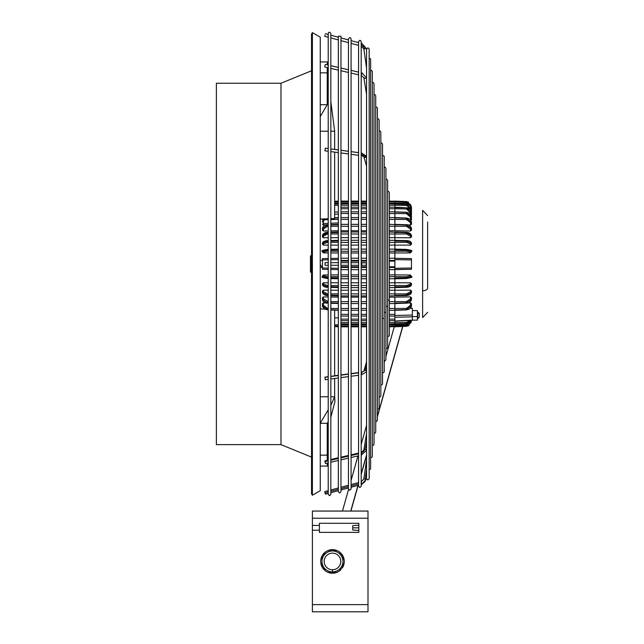 <?xml version="1.0" encoding="UTF-8"?>
<svg xmlns="http://www.w3.org/2000/svg" width="644" height="644" viewBox="0 0 644 644"><rect width="100%" height="100%" fill="white"/><g stroke="black" fill="none" stroke-linecap="round" stroke-linejoin="round"><path stroke-width="0.97" d="M327.241 463.06L327.241 466.079L320.253 466.079L320.253 490.728L312.396 495.26L311.527 493.755L311.527 34.14L312.396 32.627L312.396 495.26M320.253 104.698L327.241 104.698L327.241 72.828L320.253 72.828L320.253 455.163L327.241 455.163L327.241 460.371M280.977 83.253L216.376 83.253L216.376 444.634L280.977 444.634L280.977 83.253L311.527 70.776M310.48 256.119L310.48 271.816L311.35 272.702L311.35 255.241L310.48 256.111M322.435 267.341L320.253 267.341L322.435 267.349M312.396 32.627L320.253 37.167L320.253 72.828M328.223 65.06L327.241 64.835L327.241 61.921L320.253 61.921M327.241 72.828L327.241 67.548M330.839 131.223L334.655 131.223L330.839 101.631M328.223 95.731L327.241 93.782M320.253 116.612L327.241 104.698M320.253 219.073L328.223 218.775M330.839 218.67L334.655 218.525L334.655 152.105M334.655 131.223L334.655 149.464M320.253 131.223L328.223 131.223M320.253 260.369L322.435 260.369M320.253 466.079L320.253 455.163M328.223 409.793L320.253 423.301L327.241 423.301L327.241 455.163M334.92 401.462L334.655 396.768L330.839 405.446M334.655 378.471L334.655 396.768L330.839 396.768M328.223 396.768L320.253 396.768M334.928 401.494L330.839 417.36M328.223 421.715L327.241 423.301M334.655 375.83L334.655 310.158M324.536 309.08L320.253 308.911M322.435 290.983L323.425 290.13L328.223 290.17L323.425 290.122L322.435 290.975L322.435 292.513L327.442 295.113L322.435 292.513L323.352 291.716L323.425 290.13M330.839 290.186L338.342 290.243L330.839 290.178M328.223 282.772L323.425 282.764L322.435 283.69L323.425 282.78L328.223 282.78M330.839 282.78L338.342 282.788M322.435 275.978L322.435 276.67L323.425 275.004L328.223 274.972M330.839 274.956L338.342 274.908L330.839 274.948M338.342 252.995L330.839 252.947M328.223 252.931L323.425 252.899L322.435 251.925L322.435 251.257L327.442 250.073L322.435 251.257L323.352 252.15L327.458 251.144L327.458 249.397L323.352 250.315M338.342 245.114L330.839 245.123M328.223 245.123L323.425 245.123L322.435 244.205L322.435 243.094L323.352 243.939L327.458 242.329L327.442 241.186L322.435 243.078L328.223 240.639M338.342 237.66L330.839 237.717M328.223 237.733L323.425 237.773L322.435 236.92L322.435 235.39L322.435 236.879M338.342 230.785L330.839 230.89M328.223 230.93L323.425 231.003L322.435 230.238L322.435 228.354L322.435 230.206M338.342 211.981L334.655 212.118M338.342 214.049L334.655 214.219M322.435 219.821L322.435 218.992L322.435 219.821L328.223 219.668M330.839 219.596L338.342 219.395M338.342 222.929L330.839 223.251M328.223 223.363L323.425 223.573L322.435 224.281L323.425 224.957L326.138 224.901M338.342 205.235L334.655 205.315M338.342 203.915L334.655 204.068L338.342 203.923M389.322 217.575L394.885 217.575L394.885 211.997L406.461 212.431L411.476 216.754L411.476 219.821L411.476 219.25L410.486 219.789M394.885 207.65L406.461 207.779L411.476 212.496L411.476 215.209L411.476 209.372L406.461 204.373L411.476 209.381L410.558 209.606L406.453 204.937M394.885 217.873L406.461 218.252L411.476 222.083L410.735 220.007L409.214 218.751L406.461 218.018L394.885 217.592L406.461 218.268L411.476 222.1L411.476 224.313L410.486 224.973L407.853 224.917M394.885 217.897L394.885 224.345L406.461 224.74C408.851 224.619 410.526 225.811 411.476 228.338L411.476 230.238L410.486 231.003L394.885 230.777L394.885 226.277L406.453 226.318L406.461 225.086L411.476 228.354L406.453 224.917L394.885 224.756L394.885 226.277L389.322 226.269M389.322 231.969L406.461 232.79L411.476 235.406L411.476 236.92L410.486 237.773L394.885 237.652L394.885 258.574M389.322 242.377L394.885 242.377L394.885 240.985L406.461 241.17L411.476 243.094L411.476 244.205L410.486 245.123L394.885 245.114M394.885 249.961L406.461 250.073L411.476 251.257L410.486 252.899L394.885 252.995M394.885 258.228L389.322 258.228L394.885 258.236L394.885 259.596L411.476 259.902L411.476 269.297L394.885 269.619L394.885 274.891L410.486 275.004L411.476 276.646L406.461 277.814L406.453 276.759L410.558 275.753L411.476 276.646M394.885 277.387L394.885 278.747L389.322 278.747M410.558 277.588L406.453 278.506L406.461 277.838L394.885 277.95L394.885 287.546L406.453 287.248L406.461 286.741L411.476 284.809L406.461 286.741L394.885 286.902L406.461 286.717L406.453 285.582L410.558 283.964L411.476 284.809C411.234 286.186 409.56 287.015 406.461 287.305L394.885 287.61M394.885 282.788L410.486 282.78L411.476 283.698L411.476 284.809M389.322 287.594L394.885 287.594L394.885 290.235L410.486 290.13L411.476 290.983L411.476 292.497L406.461 295.113L411.476 292.513C410.904 294.284 409.238 295.298 406.461 295.572L389.322 295.91M389.322 301.609L394.885 301.609L394.885 297.109L410.486 296.9L411.476 297.665L411.476 299.549L406.461 302.817L406.453 301.585L410.558 298.856L411.476 299.549M407.821 302.994L410.486 302.938L411.476 303.59L411.476 305.811L406.461 309.643L411.476 305.811L411.065 307.397L409.407 309.056L406.461 309.893L394.885 310.319L394.885 321.01L412.345 320.124L412.345 315.037L394.885 315.471M410.357 308.339L412.345 308.291L412.345 316.631L417.409 316.631L417.409 310.585L412.345 310.585M411.476 212.641L411.476 214.782M411.476 209.855L411.476 206.837L411.476 209.855M389.322 201.097L406.461 201.604L394.885 201.097L394.885 201.789L406.461 202.288L411.476 207.473L411.476 210.459M408.634 202.184L406.461 201.604L394.885 201.097L394.885 202.152M408.642 202.184L406.461 201.604L406.453 202.466L406.461 201.604L411.476 206.837M389.322 203.013L406.453 203.287L406.461 202.305L407.483 202.433L410.631 204.655L411.476 207.473L406.461 202.297L394.885 201.797L394.885 203.005L394.885 201.797L406.461 202.297L406.453 203.021M394.885 203.005L394.885 203.89L406.461 204.373L394.885 203.89L394.885 207.207L407.459 207.811L410.614 209.847L411.476 212.48L406.461 207.771L394.885 207.312L394.885 211.82L389.322 211.82M410.357 206.265L406.453 203.287M394.885 203.89L394.885 205.219L406.453 205.46M394.885 207.32L394.885 208.737L406.453 208.938L406.461 207.779M411.476 212.496L410.558 212.85L406.453 208.938M410.558 212.85L410.526 214.178M389.322 251.249L406.453 251.144L406.453 249.397L410.558 250.315M389.322 276.622L394.885 276.622L394.885 274.891L389.322 274.891M406.453 276.759L394.885 276.638L394.885 277.926L406.461 277.814M394.885 301.609L394.885 303.332M394.885 303.123L406.461 302.817M389.322 308.492L394.885 308.492L394.885 303.533L389.322 303.533M394.885 308.492L394.885 310.014L406.461 309.643L406.453 308.412L410.558 305.208L411.476 305.811M394.885 308.508L406.453 308.412M394.885 310.03L406.461 309.659M410.486 302.938L410.558 305.208M389.322 324.874L394.885 324.874L394.885 326.798L406.461 326.291L406.453 325.429M334.655 317.774L338.342 317.919M338.342 324.874L334.655 324.785M394.885 324.874L394.885 323.996L406.461 323.513L410.896 320.793M389.322 326.106L406.461 325.59L411.476 320.422L408.634 325.711L406.461 326.291L389.322 326.798M394.885 324.89L406.453 324.608L410.365 321.614M410.558 320.326L411.476 320.414L411.081 322.394L408.425 325.131L394.885 326.106L406.461 325.598L406.453 324.608M411.476 320.414L406.461 325.59L406.453 324.874M394.885 323.996L406.461 323.505L406.453 322.419L409.922 320.422M412.345 320.293L394.885 321.187L394.885 323.988M389.322 322.66L406.453 322.419M389.322 324.045L406.469 323.554L411.105 320.358L406.461 323.505M412.345 320.124L412.345 319.641L412.345 320.124L417.409 320.124L417.409 316.631M419.244 317.379L419.244 313.33L419.244 317.379L417.739 318.627L417.739 312.082L419.244 313.322M419.244 316.534L419.244 314.167M412.345 316.824L394.885 317.259M328.223 309.925L324.689 309.16L322.539 306.625L322.435 303.614L322.435 305.82L327.442 309.643L322.435 305.82L323.352 305.208L323.425 302.938L326.089 302.994M322.435 303.59L323.425 302.938M328.223 308.412L327.458 308.412L323.352 305.208M338.342 308.5L330.839 308.436M338.342 309.989L330.839 309.756L338.342 310.006M327.442 309.659L328.223 309.684L327.442 309.643L327.458 308.412M328.223 301.585L323.352 298.856L323.425 296.9L322.435 297.665L322.435 299.565L322.435 297.689M323.425 296.9L328.223 296.973M330.839 297.005L338.342 297.117M338.342 301.625L330.839 301.593M340.958 297.109L348.46 297.109M351.077 297.109L358.571 297.109M361.195 297.109L366.557 297.109M389.322 297.109L394.885 297.109M389.322 293.889L394.885 293.889L394.885 290.235L389.322 290.235M406.453 293.914L394.885 293.906L394.885 295.797L394.885 295.387L406.461 295.129L406.453 293.914L410.558 291.716L411.476 292.497M340.958 290.235L348.46 290.235M351.077 290.235L358.571 290.235M361.195 290.235L366.557 290.235M389.322 285.493L394.885 285.493L394.885 286.902M340.958 282.772L348.46 282.772M351.077 282.772L358.571 282.772M361.195 282.772L366.557 282.772M389.322 282.772L394.885 282.772M394.885 285.509L406.453 285.582M410.486 282.78L410.558 283.964M410.486 290.13L410.558 291.716M394.885 295.371L406.461 295.129M338.342 303.107L330.839 302.905L338.342 303.123M328.223 303.187L327.45 303.163C324.6 302.994 322.934 301.795 322.435 299.565L327.458 302.986L328.223 302.849L327.442 302.817L327.458 301.585M323.352 298.856L322.435 299.549L327.442 302.817M394.885 301.625L406.453 301.585M410.486 296.9L410.558 298.856M394.885 303.147L406.461 302.833L411.476 299.565C410.856 301.915 409.19 303.115 406.461 303.163L394.885 303.549M389.322 278.772L406.453 278.506M340.958 274.891L348.46 274.891M351.077 274.891L358.571 274.891M361.195 274.891L366.557 274.891M340.958 252.987L348.46 252.987M351.077 252.987L358.571 252.987M361.195 252.987L366.557 252.987M389.322 252.987L394.885 252.987M411.476 258.606L394.885 258.284L411.476 258.606L411.476 259.902M394.885 259.596L394.885 269.643L389.322 269.643L411.476 269.297M340.958 261.11L348.46 261.11M351.077 261.11L358.571 261.11M361.195 261.11L366.557 261.11M389.322 261.11L394.885 261.11M340.958 266.761L348.46 266.761M351.077 266.761L358.571 266.761M361.195 266.761L366.557 266.761M389.322 266.761L394.885 266.761M411.476 268.009L394.885 268.307M338.342 258.3L330.839 258.445L338.342 258.3M328.223 258.502L322.435 258.606L328.223 258.494M328.223 259.798L322.435 259.902L322.435 258.606M338.342 259.613L330.839 259.749M322.435 269.297L328.223 269.409L322.435 269.297L322.435 268.009L328.223 268.113M330.839 269.458L338.342 269.603L330.839 269.458M330.839 268.162L338.342 268.298M322.435 259.902L322.435 268.009M328.223 274.964L323.425 274.988L322.435 276.646L327.442 277.814L327.458 276.759L323.352 275.753M338.342 276.646L330.839 276.727M328.223 276.751L327.458 276.759M410.486 275.004L410.558 275.753M406.461 277.838L411.476 276.67C413.078 276.96 411.403 277.58 406.461 278.522L394.885 278.788M394.885 249.139L406.453 249.397C411.194 250.154 412.86 250.766 411.476 251.232L410.486 252.899M410.558 252.15L406.453 251.144M340.958 245.098L348.46 245.098M351.077 245.098L358.571 245.098M361.195 245.098L366.557 245.098M389.322 245.098L394.885 245.098M340.958 237.644L348.46 237.644M351.077 237.644L358.571 237.644M361.195 237.644L366.557 237.644M389.322 237.644L394.885 237.644L394.885 233.997L406.453 233.989L406.461 232.79M394.885 233.997L394.885 232.516L394.885 233.989L389.322 233.989M340.958 230.769L348.46 230.769M351.077 230.769L358.571 230.769M361.195 230.769L366.557 230.769M389.322 230.769L394.885 230.769M389.322 224.345L406.461 225.086M411.476 236.887L411.476 235.479M411.476 235.406L410.558 236.187L410.486 237.773M410.558 236.187L406.453 233.989M394.885 232.516L406.453 232.436L411.476 235.39C410.792 233.531 409.125 232.508 406.461 232.331L394.885 231.977M411.476 251.901L411.476 251.281M394.885 249.977L406.461 250.089L411.476 251.232M394.885 240.357L406.453 240.655L406.461 241.17L394.885 241.001M394.885 242.394L406.453 242.329L406.461 241.186L411.476 243.078C410.864 241.468 409.19 240.647 406.461 240.606L389.322 240.284M411.476 244.173L411.476 243.15M411.476 243.094L410.558 243.939L410.486 245.123M410.558 243.939L406.453 242.329M411.476 230.214L411.476 228.451M411.476 228.354L410.558 229.047L406.453 226.318M410.558 229.047L410.486 231.003M389.322 219.387L406.453 219.499L406.453 218.284M411.476 224.297L411.476 222.22M411.476 222.1L410.558 222.695L410.486 224.973M410.558 222.695L406.453 219.499M394.885 211.812L406.461 212.262L409.262 213.092L411.411 216.062L411.476 216.738L410.558 217.237L410.494 219.62M410.558 217.237L406.453 213.639L406.461 212.415L394.885 211.997M389.322 213.502L406.453 213.639M411.476 219.234L411.476 216.891M411.476 216.738L406.461 212.415M427.624 288.142L427.624 222.051L427.624 288.142A5.241 2.616 180 0 1 422.609 290.758L422.609 317.556L427.624 312.324M323.425 224.957L323.377 223.573M338.342 203.021L334.655 203.11M338.342 201.83L334.655 201.991M338.342 201.129L334.655 201.29M324.375 218.92L322.539 221.27L322.435 222.067L323.352 221.407L323.425 223.573M338.342 217.922L334.655 218.034M323.352 221.407L325.139 218.888M322.435 228.338C323.047 225.988 324.721 224.788 327.45 224.74L328.223 224.716L327.45 224.732C324.6 224.901 322.934 226.1 322.435 228.322L327.442 225.07L322.435 228.354L323.352 229.047L327.458 226.318L327.458 224.917M323.425 237.773L323.352 236.187L322.435 235.39C322.998 233.619 324.673 232.605 327.45 232.331C324.785 232.492 323.119 233.514 322.435 235.374L327.458 232.436L328.223 232.758L322.435 235.406L322.435 236.92M323.425 274.988L322.435 275.962M338.342 282.772L330.839 282.772M338.342 326.766L334.655 326.605L338.342 326.766M338.342 326.065L334.655 325.904M338.342 295.354L330.839 295.185L338.342 295.371M328.223 295.129L327.442 295.113L327.458 293.914L323.352 291.716M338.342 293.906L330.839 293.914M328.223 293.914L327.458 293.914M328.223 295.145L327.442 295.129M338.342 286.894L330.839 286.773L338.342 286.91M328.223 287.264L327.458 287.248L327.442 286.741L328.223 286.749L327.442 286.717L327.458 285.582L323.352 283.964L322.435 284.825L327.442 286.717M338.342 285.517L330.839 285.558M328.223 285.574L327.458 285.582M338.342 287.53L330.839 287.337M322.435 283.698L322.435 284.809L327.442 286.741M323.425 282.78L323.352 283.964M338.342 278.747L330.839 278.586M328.223 278.522L327.458 278.506L327.442 277.838L322.435 276.67C321.05 277.137 322.716 277.757 327.45 278.522L328.223 278.538M323.352 277.588L327.458 278.506M330.839 277.846L338.342 277.918L330.839 277.87M328.223 277.846L327.442 277.838L328.223 277.822M338.342 249.969L330.839 250.033M328.223 250.065L327.442 250.073L328.223 250.081M338.342 249.156L330.839 249.325L338.342 249.131M328.223 249.381L327.458 249.397M338.342 251.257L330.839 251.184M328.223 251.152L327.458 251.144M338.342 249.985L330.839 250.057M323.352 252.15L323.425 252.899M322.435 251.901L322.435 251.232C320.841 250.935 322.507 250.323 327.45 249.381L328.223 249.365M338.342 240.993L330.839 241.114M328.223 241.154L327.442 241.17L328.223 241.17M338.342 240.381L330.839 240.566M338.342 242.386L330.839 242.345M328.223 242.329L327.458 242.329M338.342 241.009L330.839 241.13M323.352 243.939L323.425 245.123M338.342 233.997L330.839 233.989M328.223 233.989L327.458 233.989L327.442 232.79M338.342 232.548L330.839 232.717M338.342 232.532L330.839 232.693M323.352 236.187L327.458 233.989M338.342 224.78L330.839 224.981L338.342 224.788M328.223 225.054L327.442 225.07L328.223 225.07M338.342 226.277L330.839 226.31M328.223 226.318L327.458 226.318M323.352 229.047L323.425 231.003M325.059 461.563L325.357 463.495L325.059 461.563L328.223 460.83M325.059 65.044L324.761 66.976L325.059 65.044M387.624 191.34L388.606 191.421L389.322 192.588L389.322 335.307L388.976 336.192L387.624 336.554M380.821 142.928L381.795 143.008L382.52 144.184L382.52 383.711L382.174 384.605L380.821 384.959M379.123 130.829L380.097 130.909L380.821 132.076L380.821 395.81L380.467 396.704L379.123 397.058M385.925 179.233L386.899 179.314L387.624 180.489L387.624 347.406L387.269 348.299L385.925 348.654M382.52 155.035L384.218 156.283L384.218 371.612L383.872 372.498L382.52 372.86M384.218 167.134L385.201 167.215L385.925 168.382L385.925 359.505L385.571 360.399L384.218 360.753M325.059 150.64L325.236 148.201L325.059 150.64M328.223 379.187L328.223 494.391L329.527 495.703L330.839 494.391L330.839 33.504L329.696 32.2L328.561 32.619L328.223 33.504L328.223 379.187M325.059 265.28L325.059 262.663L325.059 265.28L328.223 265.28M358.571 375.122L358.571 486.26L359.875 487.564L361.195 486.26L361.195 41.635L360.849 40.749L359.73 40.331L358.571 41.635L358.571 375.122M351.077 376.482L351.077 488.965L349.756 490.277L348.46 488.965L348.46 38.922L349.612 37.626L350.73 38.036L351.077 38.922L351.077 376.482M328.223 492.032L325.059 492.877L324.721 491.614L325.397 494.141L328.223 493.385M338.342 36.209L338.342 491.678L339.638 492.99L340.958 491.678L340.958 36.209L338.342 36.209M377.416 118.729L378.398 118.81L379.123 119.977L379.123 407.91L378.769 408.803L377.416 409.165M325.059 35.009L324.721 36.281L325.059 35.009M375.718 106.63L377.416 107.878L377.416 420.017L377.07 420.91L375.718 421.265M325.059 377.303L325.228 379.735L325.059 377.303L328.223 376.877M374.019 94.523L374.993 94.604L375.718 95.771L375.718 432.116L375.363 433.01L374.019 433.364M372.312 82.424L373.295 82.504L374.019 83.672L374.019 444.215L373.665 445.109L372.312 445.471M370.614 70.325L371.596 70.405L372.312 71.573L372.312 456.322L371.966 457.208L370.614 457.57M369.173 58.169L370.268 58.58L370.614 59.473L370.614 468.421L370.268 469.315L369.173 469.726M369.173 371.33L369.173 478.677L367.861 479.989L366.557 478.677L366.557 49.21L367.716 47.914L368.827 48.324L369.173 49.21L369.173 371.33M394.241 326.798L385.925 356.406M384.685 360.817L384.218 362.459M366.557 425.338L361.195 444.424M357.959 455.928L351.077 480.44M348.549 489.44L342.471 511.054M402.629 326.46L377.416 416.193M375.975 421.321L375.718 422.247M366.557 454.857L361.195 473.944M357.967 485.415L350.763 511.054M358.837 530.447L352.727 530.012L352.727 525.649L358.837 525.206L358.837 523.306L319.384 523.29L319.384 525.432L312.396 525.432L312.396 511.054L367.998 511.054L312.396 511.054L367.998 511.07L367.998 518.227L312.396 518.227M312.396 611.8L367.998 611.8L312.396 611.8L312.396 525.432M367.998 611.8L367.998 518.227M319.384 525.432L319.384 530.229L312.396 530.229L319.384 530.229L319.384 532.371L358.837 532.371L358.837 523.29M319.384 532.363L358.837 532.363L358.837 527.83L352.727 527.83M320.688 561.431A11.785 11.785 0 0 1 338.366 551.232A11.785 11.785 0 0 1 344.258 561.431M331.483 572.959A11.568 11.568 180 0 0 333.463 572.959L342.391 567.807A11.785 11.785 180 0 0 342.946 556.038L342.946 556.038A11.785 11.785 180 0 0 333.037 549.662L342.391 555.064L333.037 549.662A11.785 11.785 180 0 0 331.91 549.662L322.564 555.064L331.91 549.662A11.785 11.785 180 0 0 322.564 567.807L331.91 573.208A11.785 11.785 180 0 0 340.934 569.642M322.564 567.807A11.785 11.785 180 0 0 331.604 573.184M322 556.038L322 566.833M342.946 556.537L342.946 561.439L342.946 556.537A11.568 11.568 180 0 0 341.956 554.814L333.463 549.912A11.568 11.568 180 0 0 331.483 549.912A11.568 11.568 0 0 1 333.463 549.912L333.463 549.912M322 566.342L322 561.439A10.473 10.473 0 0 1 337.714 552.367A10.473 10.473 180 0 0 322 561.439L322 566.342A11.568 11.568 180 0 0 322.99 568.056M331.483 549.912L322.99 554.814A11.568 11.568 180 0 0 322 556.537L322 561.439A10.473 10.473 180 0 0 332.473 571.912A10.473 10.473 180 0 0 337.714 552.367A10.473 10.473 0 0 1 342.946 561.439L342.946 566.342A11.568 11.568 180 0 1 341.956 568.056M332.473 569.747A8.308 8.308 0 0 1 324.165 561.439A8.308 8.308 0 0 1 332.473 553.132A8.308 8.308 180 0 1 340.789 561.439A8.308 8.308 180 0 1 332.473 569.747L332.473 571.912M342.946 566.833L342.946 556.038M333.037 573.208L333.463 572.959M340.958 205.227L348.46 205.227M351.077 205.227L358.571 205.227M361.195 205.227L366.557 205.227M389.322 205.227L394.885 205.227M427.624 215.571L422.609 210.338L422.609 290.758M340.958 203.013L348.46 203.013M351.077 203.013L358.571 203.013M361.195 203.013L366.557 203.013M411.476 207.473L410.558 207.569M340.958 208.745L348.46 208.745M351.077 208.745L358.571 208.745M361.195 208.745L366.557 208.745M389.322 208.745L394.885 208.745M340.958 249.123L348.46 249.123L340.958 249.107M351.077 249.123L358.571 249.123L351.077 249.107M361.195 249.123L366.557 249.123L361.195 249.107M389.322 249.123L394.885 249.123L389.322 249.107M340.958 251.249L348.46 251.249M351.077 251.249L358.571 251.249M361.195 251.249L366.557 251.249M340.958 276.622L348.46 276.622M351.077 276.622L358.571 276.622M361.195 276.622L366.557 276.622M340.958 278.747L348.46 278.747M351.077 278.747L358.571 278.747M361.195 278.747L366.557 278.747M340.958 301.609L348.46 301.609M351.077 301.609L358.571 301.609M361.195 301.609L366.557 301.609M340.958 308.492L348.46 308.492M351.077 308.492L358.571 308.492M361.195 308.492L366.557 308.492M340.958 314.377L348.46 314.377M351.077 314.377L358.571 314.377M361.195 314.377L366.557 314.377M389.322 314.377L394.885 314.377M340.958 319.134L348.46 319.134M351.077 319.134L358.571 319.134M361.195 319.134L366.557 319.134M389.322 319.134L394.885 319.134M340.958 322.66L348.46 322.66M351.077 322.66L358.571 322.66M361.195 322.66L366.557 322.66M340.958 324.874L348.46 324.874M351.077 324.874L358.571 324.874M361.195 324.874L366.557 324.874M406.453 322.95L406.461 323.513M419.244 313.797A3.582 2.745 180 0 0 417.739 312.847L417.409 312.847M340.958 293.889L348.46 293.889M351.077 293.889L358.571 293.889M361.195 293.889L366.557 293.889M340.958 285.493L348.46 285.493M351.077 285.493L358.571 285.493M361.195 285.493L366.557 285.493M340.958 258.236L348.46 258.236L340.958 258.228M351.077 258.236L358.571 258.236L351.077 258.228M361.195 258.236L366.557 258.236L361.195 258.228M340.958 269.643L348.46 269.643L340.958 269.643M351.077 269.643L358.571 269.643L351.077 269.643M361.195 269.643L366.557 269.643L361.195 269.643M340.958 267.469L348.46 267.469M351.077 267.469L358.571 267.469M361.195 267.469L366.557 267.469M389.322 267.469L394.885 267.469M340.958 260.409L348.46 260.409M351.077 260.409L358.571 260.409M361.195 260.409L366.557 260.409M389.322 260.409L394.885 260.409M340.958 242.377L348.46 242.377M351.077 242.377L358.571 242.377M361.195 242.377L366.557 242.377M340.958 233.989L348.46 233.989M351.077 233.989L358.571 233.989M361.195 233.989L366.557 233.989M340.958 226.269L348.46 226.269M351.077 226.269L358.571 226.269M361.195 226.269L366.557 226.269M340.958 219.387L348.46 219.387M351.077 219.387L358.571 219.387M361.195 219.387L366.557 219.387M340.958 213.502L348.46 213.502M351.077 213.502L358.571 213.502M361.195 213.502L366.557 213.502M361.815 454.841L361.646 453.07L361.195 453.183M358.571 453.787L351.077 455.525M348.46 456.137L340.958 457.876M338.342 458.48L330.839 460.227M361.646 453.07L361.348 452.458L363.868 450.084L366.557 433.517M366.557 449.866L366.452 450.502A1.312 0.652 -170.8 0 0 365.164 449.633A1.312 0.652 -170.8 0 0 364.512 449.641A1.312 0.652 -170.8 0 0 363.868 450.076L366.557 433.501M361.477 452.611A4.146 3.59 0 0 0 364.512 449.641M366.557 441.043L365.164 449.633M361.195 75.429L361.968 72.917M361.356 75.461L363.868 77.835A1.312 0.652 -9.2 0 0 365.164 78.278A1.312 0.652 -9.2 0 0 366.452 77.409A1.312 0.652 -9.2 0 0 366.436 77.336M387.624 305.683A1.312 0.652 180 0 1 385.925 306.311M389.322 299.629A1.312 0.652 180 0 1 387.624 300.257M385.925 311.736A1.312 0.652 180 0 1 384.218 312.364M384.218 317.79A1.312 0.652 180 0 1 382.52 318.41M361.348 155.494L363.9 156.742A1.312 1.119 -15.7 0 0 366.428 156.049L361.195 153.022M361.195 155.663L361.815 155.067L361.823 153.103M361.815 155.067A5.458 2.729 0 0 1 365.808 157.321M361.646 265.28L361.815 262.833L361.195 262.663L365.164 262.663A1.312 1.296 -90 0 1 366.412 264.306A1.312 1.296 -90 0 1 365.164 265.28L361.195 265.28M358.571 262.663L351.077 262.663L358.571 262.663M348.46 262.663L340.958 262.663L348.46 262.663M338.342 262.663L330.839 262.663L338.342 262.663M328.223 262.663L325.059 262.663L328.223 262.663M361.815 262.833L365.808 262.833M366.557 156.468L361.743 153.095M363.86 450.108A1.312 0.652 -170.8 0 1 363.868 450.059L361.324 452.458M366.557 478.589L361.984 484.336L361.646 483.072L361.195 483.193M358.571 483.894L351.077 485.906M348.46 486.606L340.958 488.619M338.342 489.319L330.839 491.332M361.646 483.072L361.308 481.809L363.86 478.919L366.557 459.768M364.512 479.015L363.86 478.919M366.46 479.289L365.164 479.104L366.557 469.178M361.815 483.708A5.458 5.458 180 0 0 365.808 479.192M361.405 372.24L363.9 371.153L366.557 361.703M363.884 371.226A1.312 1.119 -164.3 0 1 363.892 371.169L366.557 361.743M361.904 72.901L361.195 72.74L361.944 72.885L366.557 78.045M361.195 46.054L363.86 48.968L366.46 48.606L361.984 43.551L361.195 43.341M361.308 46.078L361.984 43.551M361.477 45.45A4.146 4.146 -0 0 1 364.512 48.88M361.815 44.186L361.646 44.814M366.557 365.446L365.164 370.413A1.312 1.119 -164.3 0 0 363.9 371.194L361.348 372.433M361.646 374.663L361.646 372.393L361.195 372.272M361.646 372.393L361.195 372.457M358.571 372.812L351.077 373.81M348.46 374.164L340.958 375.17M338.342 375.524L330.839 376.523M366.412 371.918A1.312 1.119 -164.3 0 0 365.164 370.413M367.998 604.644L312.396 604.644M320.253 263.847L320.728 265.602L322.435 267.083M327.241 428.751L328.223 422.77M334.655 204.027L338.342 203.866M411.476 209.372L410.035 205.903L407.475 204.47L389.322 203.842M340.958 278.772L348.46 278.772M351.077 278.772L358.571 278.772M361.195 278.772L366.557 278.772M340.958 303.533L348.46 303.533M351.077 303.533L358.571 303.533M361.195 303.533L366.557 303.533M340.958 310.303L348.46 310.303M351.077 310.303L358.571 310.303M361.195 310.303L366.557 310.303M389.322 310.303L394.885 310.303M340.958 316.059L348.46 316.059M351.077 316.059L358.571 316.059M361.195 316.059L366.557 316.059M389.322 316.059L394.885 316.059M340.958 326.798L348.46 326.798M351.077 326.798L358.571 326.798M361.195 326.798L366.557 326.798M340.958 326.106L348.46 326.106M351.077 326.106L358.571 326.106M361.195 326.106L366.557 326.106M406.461 326.291L408.642 325.711M340.958 324.045L348.46 324.045M351.077 324.045L358.571 324.045M361.195 324.045L366.557 324.045M340.958 320.672L348.46 320.672M351.077 320.672L358.571 320.672M361.195 320.672L366.557 320.672M389.322 320.672L394.885 320.672M330.839 310.022L338.342 310.295M340.958 295.91L348.46 295.91M351.077 295.91L358.571 295.91M361.195 295.91L366.557 295.91M340.958 287.594L348.46 287.594M351.077 287.594L358.571 287.594M361.195 287.594L366.557 287.594M330.839 303.276L338.342 303.525M340.958 240.284L348.46 240.284M351.077 240.284L358.571 240.284M361.195 240.284L366.557 240.284M340.958 231.969L348.46 231.969M351.077 231.969L358.571 231.969M361.195 231.969L366.557 231.969M340.958 224.345L348.46 224.345M351.077 224.345L358.571 224.345M361.195 224.345L366.557 224.345M340.958 217.575L348.46 217.575M351.077 217.575L358.571 217.575M361.195 217.575L366.557 217.575M406.461 249.381L394.885 249.115M340.958 211.82L348.46 211.82M351.077 211.82L358.571 211.82M361.195 211.82L366.557 211.82M340.958 207.207L348.46 207.207M351.077 207.207L358.571 207.207M361.195 207.207L366.557 207.207M389.322 207.207L394.885 207.207M340.958 201.097L348.46 201.097M351.077 201.097L358.571 201.097M361.195 201.097L366.557 201.097M340.958 201.789L348.46 201.789M351.077 201.789L358.571 201.789M361.195 201.789L366.557 201.789M389.322 201.789L394.885 201.789M340.958 203.842L348.46 203.842M351.077 203.842L358.571 203.842M361.195 203.842L366.557 203.842M334.655 217.736L338.342 217.6M330.839 224.611L338.342 224.362M328.223 232.307L327.45 232.331L328.223 232.291M330.839 232.21L338.342 231.985L330.839 232.226M322.435 292.513C323.119 294.38 324.785 295.395 327.45 295.572L328.223 295.596M330.839 295.677L338.342 295.902M322.435 284.825C323.047 286.435 324.721 287.256 327.45 287.305L328.223 287.321M330.839 287.393L338.342 287.586M330.839 278.602L338.342 278.772M322.435 243.078C322.636 241.742 324.302 240.92 327.45 240.606L328.223 240.582M330.839 240.51L338.342 240.317M330.839 224.627L338.342 224.378M324.761 460.943L328.223 460.138M330.839 459.534L338.342 457.795M340.958 457.184L348.46 455.445L340.958 457.16M358.571 453.07L351.077 454.809L358.571 453.094M366.452 450.502L361.195 455.179M324.761 66.976L328.223 67.773M330.839 68.385L338.342 70.124M340.958 70.727L348.46 72.474M351.077 73.078L358.571 74.817M358.571 72.128L351.077 70.389M348.46 69.785L340.958 68.039L348.46 69.761M338.342 67.435L330.839 65.696L338.342 67.411M328.223 65.084L325.357 64.424M363.868 77.835L366.557 94.394M358.571 455.783L351.077 457.53M348.46 458.134L340.958 459.872M338.342 460.484L330.839 462.223M328.223 462.827L325.357 463.495M311.527 457.111L280.977 444.634M363.9 156.742L366.557 166.184M358.571 152.668L351.077 151.662M348.46 151.316L340.958 150.31M338.342 149.963L330.839 148.957M328.223 148.603L325.236 148.201M366.557 156.508L366.42 156.033M324.882 150.801L328.223 151.243M330.839 151.598L338.342 152.604M340.958 152.95L348.46 153.956M351.077 154.31L358.571 155.309M358.571 265.28L351.077 265.28M348.46 265.28L340.958 265.28M338.342 265.28L330.839 265.28M366.557 265.28L365.164 265.28M361.823 153.063L361.195 152.982M358.571 152.628L351.077 151.622M348.46 151.268L340.958 150.269M338.342 149.915L334.655 149.424M327.241 460.347L328.223 460.114M330.839 459.51L338.342 457.771M324.721 491.614L328.223 490.672M330.839 489.971L338.342 487.967M340.958 487.258L348.46 485.254M351.077 484.554L358.571 482.541M361.984 484.336L361.195 484.554M358.571 485.254L351.077 487.258M348.46 487.967L340.958 489.971M338.342 490.672L330.839 492.684M334.655 375.782L338.342 375.291M340.958 374.937L348.46 373.931M351.077 373.584L358.571 372.578M366.557 78.021L361.944 72.885M358.571 72.104L351.077 70.365M363.86 48.968L366.557 68.119M324.721 36.281L328.223 37.215M330.839 37.916L338.342 39.928M340.958 40.628L348.46 42.641M351.077 43.341L358.571 45.346M358.571 42.641L351.077 40.628M348.46 39.928L340.958 37.916M338.342 37.215L330.839 35.211M328.223 34.502L325.397 33.746M366.557 49.306L366.46 48.606M324.882 377.134L328.223 376.692M330.839 376.338L338.342 375.331M340.958 374.985L348.46 373.979M351.077 373.625L358.571 372.618M361.195 374.913L366.42 371.902M358.571 375.267L351.077 376.265M348.46 376.619L340.958 377.626M338.342 377.972L330.839 378.978M328.223 379.332L325.236 379.735M350.924 511.054L358.144 485.367M361.195 474.515L366.557 455.429M375.718 422.818L376.136 421.321M377.416 416.757L402.79 326.452"/></g></svg>
